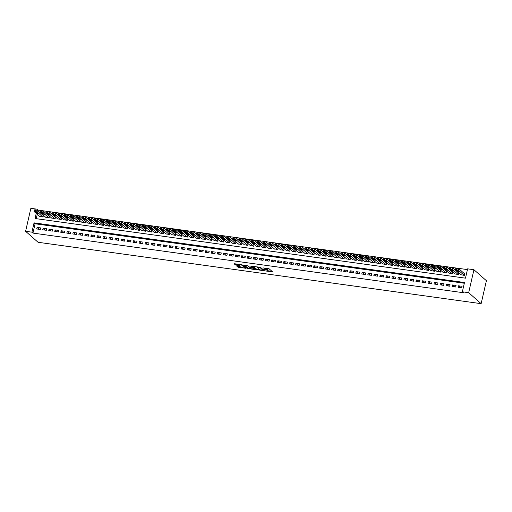 <?xml version="1.0" encoding="UTF-8"?>
<svg xmlns="http://www.w3.org/2000/svg" width="512" height="512" viewBox="0 0 512 512"><rect width="100%" height="100%" fill="white"/><g stroke="black" fill="none" stroke-linecap="round" stroke-linejoin="round"><path stroke-width="0.77" d="M265.414 270.944L272.64 271.904L268.966 268.666L262.995 267.898A2.048 0.448 -167.1 0 1 265.536 268.736L265.843 269.005A2.048 0.448 -167.1 0 1 265.952 269.203A2.048 0.448 -167.1 0 1 264.602 269.318L263.52 269.274L264.89 269.574A2.048 0.448 -167.1 0 1 267.43 270.406L267.738 270.675A2.048 0.448 -167.1 0 1 267.846 270.874A2.048 0.448 -167.1 0 1 266.502 270.989L265.414 270.944M237.222 266.08L236.832 266.176L237.862 267.085L238.662 267.347L246.054 268.275L241.555 264.717L234.579 263.75L234.195 263.846L235.437 264.947L239.219 265.619L239.635 265.581L238.989 264.979A1.715 0.371 -167.1 0 1 238.899 264.813A1.715 0.371 -167.1 0 1 240.333 264.768A1.715 0.371 -167.1 0 1 242.15 265.414L244.563 267.546A1.715 0.371 -167.1 0 1 244.653 267.712A1.715 0.371 -167.1 0 1 243.219 267.757A1.715 0.371 -167.1 0 1 241.402 267.11L237.222 266.08M464.314 283.245L35.091 223.776L32.96 233.088L31.923 232.173L25.6 231.296L38.067 242.278L481.139 303.674L486.4 280.704L473.933 269.722L467.616 268.845L465.478 278.157L35.046 218.515L36.224 213.395M32.96 233.088L463.392 292.723L462.355 291.808L468.672 292.685L481.139 303.674M256.243 269.632L264.397 270.758L260.723 267.526L252.96 266.298L252.57 266.394L256.243 269.632L256.384 269.011L259.763 269.632M254.822 269.587L247.053 268.358L243.347 265.062L247.546 265.702L249.83 267.27L252.23 267.514L250.65 266.086L251.475 266.202L255.206 269.485L254.822 269.587L254.906 269.222M39.584 216.365L43.155 217.05L43.206 215.456M45.606 217.197L49.178 217.882L49.229 216.288M51.622 218.029L55.194 218.714L55.251 217.12M57.645 218.867L61.216 219.552L61.267 217.958M63.667 219.699L67.232 220.384L67.29 218.79M69.683 220.531L73.254 221.216L73.312 219.622M75.706 221.37L79.277 222.054L79.328 220.461M81.728 222.202L85.293 222.886L85.35 221.293M87.744 223.034L91.315 223.718L91.366 222.125M93.766 223.872L97.338 224.557L97.389 222.963M99.789 224.704L103.354 225.389L103.411 223.795M105.805 225.536L109.376 226.221L109.427 224.627M111.827 226.368L115.398 227.059L115.45 225.466M117.843 227.206L121.414 227.891L121.472 226.298M123.866 228.038L127.437 228.723L127.488 227.13M129.888 228.87L133.453 229.562L133.51 227.968M135.904 229.709L139.475 230.394L139.533 228.8M141.926 230.541L145.498 231.226L145.549 229.632M147.949 231.373L151.514 232.064L151.571 230.47M153.965 232.211L157.536 232.896L157.587 231.302M159.987 233.043L163.558 233.728L163.61 232.134M166.003 233.875L169.574 234.566L169.632 232.973M172.026 234.714L175.597 235.398L175.648 233.805M178.048 235.546L181.613 236.23L181.67 234.637M184.064 236.378L187.635 237.069L187.693 235.475M190.086 237.216L193.658 237.901L193.709 236.307M196.109 238.048L199.674 238.733L199.731 237.139M202.125 238.88L205.696 239.571L205.747 237.978M208.147 239.718L211.718 240.403L211.77 238.81M214.17 240.55L217.734 241.235L217.792 239.642M220.186 241.382L223.757 242.074L223.808 240.48M226.208 242.221L229.773 242.906L229.83 241.312M232.224 243.053L235.795 243.738L235.853 242.144M238.246 243.885L241.818 244.576L241.869 242.982M244.269 244.723L247.834 245.408L247.891 243.814M250.285 245.555L253.856 246.24L253.914 244.646M256.307 246.387L259.878 247.078L259.93 245.485M262.33 247.226L265.894 247.91L265.952 246.317M268.346 248.058L271.917 248.742L271.968 247.149M274.368 248.89L277.939 249.581L277.99 247.987M280.384 249.728L283.955 250.413L284.013 248.819M286.406 250.56L289.978 251.245L290.029 249.651M292.429 251.392L295.994 252.083L296.051 250.49M298.445 252.23L302.016 252.915L302.074 251.322M304.467 253.062L308.038 253.747L308.09 252.154M310.49 253.894L314.054 254.586L314.112 252.992M316.506 254.733L320.077 255.418L320.128 253.824M322.528 255.565L326.099 256.25L326.15 254.656M328.544 256.397L332.115 257.088L332.173 255.494M334.566 257.235L338.138 257.92L338.189 256.326M340.589 258.067L344.154 258.752L344.211 257.158M346.605 258.899L350.176 259.59L350.234 257.997M352.627 259.738L356.198 260.422L356.25 258.829M358.65 260.57L362.214 261.254L362.272 259.661M364.666 261.402L368.237 262.093L368.288 260.499M370.688 262.24L374.259 262.925L374.31 261.331M376.71 263.072L380.275 263.757L380.333 262.163M382.726 263.904L386.298 264.595L386.349 263.002M388.749 264.742L392.32 265.427L392.371 263.834M394.765 265.574L398.336 266.259L398.394 264.666M400.787 266.406L404.358 267.098L404.41 265.504M406.81 267.245L410.374 267.93L410.432 266.336M412.826 268.077L416.397 268.762L416.454 267.168M418.848 268.909L422.419 269.6L422.47 268.006M424.87 269.747L428.435 270.432L428.493 268.838M430.886 270.579L434.458 271.264L434.509 269.67M436.909 271.411L440.48 272.102L440.531 270.509M442.925 272.25L446.496 272.934L446.554 271.341M448.947 273.082L452.518 273.766L452.57 272.173M454.97 273.914L458.534 274.598L458.592 273.011M458.099 287.347L461.715 287.853L462.067 286.298L458.458 285.798L458.099 287.347M452.083 286.515L455.693 287.014L456.051 285.466L452.435 284.966L452.083 286.515M446.061 285.683L449.677 286.182L450.029 284.627L446.419 284.128L446.061 285.683M440.045 284.845L443.654 285.35L444.006 283.795L440.397 283.296L440.045 284.845M434.022 284.013L437.632 284.512L437.99 282.963L434.374 282.464L434.022 284.013M428 283.181L431.616 283.68L431.968 282.125L428.358 281.626L428 283.181M421.984 282.342L425.594 282.848L425.952 281.293L422.336 280.794L421.984 282.342M415.962 281.51L419.571 282.01L419.93 280.461L416.32 279.962L415.962 281.51M409.939 280.678L413.555 281.178L413.907 279.629L410.298 279.123L409.939 280.678M403.923 279.84L407.533 280.346L407.891 278.79L404.275 278.291L403.923 279.84M397.901 279.008L401.517 279.507L401.869 277.958L398.259 277.459L397.901 279.008M391.878 278.176L395.494 278.675L395.846 277.126L392.237 276.621L391.878 278.176M385.862 277.338L389.472 277.843L389.83 276.288L386.214 275.789L385.862 277.338M379.84 276.506L383.456 277.005L383.808 275.456L380.198 274.957L379.84 276.506M373.824 275.674L377.434 276.173L377.792 274.624L374.176 274.118L373.824 275.674M367.802 274.835L371.411 275.341L371.77 273.786L368.16 273.286L367.802 274.835M361.779 274.003L365.395 274.502L365.747 272.954L362.138 272.454L361.779 274.003M355.763 273.171L359.373 273.67L359.731 272.122L356.115 271.616L355.763 273.171M349.741 272.333L353.35 272.838L353.709 271.283L350.099 270.784L349.741 272.333M343.718 271.501L347.334 272L347.686 270.451L344.077 269.952L343.718 271.501M337.702 270.669L341.312 271.168L341.67 269.619L338.054 269.114L337.702 270.669M331.68 269.837L335.296 270.336L335.648 268.781L332.038 268.282L331.68 269.837M325.664 268.998L329.274 269.498L329.626 267.949L326.016 267.45L325.664 268.998M319.642 268.166L323.251 268.666L323.61 267.117L319.994 266.611L319.642 268.166M313.619 267.334L317.235 267.834L317.587 266.278L313.978 265.779L313.619 267.334M307.603 266.496L311.213 266.995L311.571 265.446L307.955 264.947L307.603 266.496M301.581 265.664L305.19 266.163L305.549 264.614L301.939 264.109L301.581 265.664M295.558 264.832L299.174 265.331L299.526 263.776L295.917 263.277L295.558 264.832M289.542 263.994L293.152 264.493L293.51 262.944L289.894 262.445L289.542 263.994M283.52 263.162L287.136 263.661L287.488 262.112L283.878 261.606L283.52 263.162M277.504 262.33L281.114 262.829L281.466 261.274L277.856 260.774L277.504 262.33M271.482 261.491L275.091 261.99L275.45 260.442L271.834 259.942L271.482 261.491M265.459 260.659L269.075 261.158L269.427 259.61L265.818 259.104L265.459 260.659M259.443 259.827L263.053 260.326L263.411 258.771L259.795 258.272L259.443 259.827M253.421 258.989L257.03 259.488L257.389 257.939L253.779 257.44L253.421 258.989M247.398 258.157L251.014 258.656L251.366 257.107L247.757 256.602L247.398 258.157M241.382 257.325L244.992 257.824L245.35 256.269L241.734 255.77L241.382 257.325M235.36 256.486L238.97 256.986L239.328 255.437L235.718 254.938L235.36 256.486M229.338 255.654L232.954 256.154L233.306 254.605L229.696 254.099L229.338 255.654M223.322 254.822L226.931 255.322L227.29 253.766L223.674 253.267L223.322 254.822M217.299 253.984L220.915 254.483L221.267 252.934L217.658 252.435L217.299 253.984M211.283 253.152L214.893 253.651L215.245 252.102L211.635 251.597L211.283 253.152M205.261 252.32L208.87 252.819L209.229 251.264L205.613 250.765L205.261 252.32M199.238 251.482L202.854 251.981L203.206 250.432L199.597 249.933L199.238 251.482M193.222 250.65L196.832 251.149L197.19 249.6L193.574 249.094L193.222 250.65M187.2 249.818L190.81 250.317L191.168 248.762L187.558 248.262L187.2 249.818M181.178 248.979L184.794 249.478L185.146 247.93L181.536 247.43L181.178 248.979M175.162 248.147L178.771 248.646L179.13 247.098L175.514 246.592L175.162 248.147M169.139 247.315L172.755 247.814L173.107 246.259L169.498 245.76L169.139 247.315M163.123 246.477L166.733 246.976L167.085 245.427L163.475 244.928L163.123 246.477M157.101 245.645L160.71 246.144L161.069 244.595L157.453 244.09L157.101 245.645M151.078 244.813L154.694 245.312L155.046 243.757L151.437 243.258L151.078 244.813M145.062 243.974L148.672 244.48L149.03 242.925L145.414 242.426L145.062 243.974M139.04 243.142L142.65 243.642L143.008 242.093L139.398 241.594L139.04 243.142M133.018 242.31L136.634 242.81L136.986 241.254L133.376 240.755L133.018 242.31M127.002 241.472L130.611 241.978L130.97 240.422L127.354 239.923L127.002 241.472M120.979 240.64L124.595 241.139L124.947 239.59L121.338 239.091L120.979 240.64M114.957 239.808L118.573 240.307L118.925 238.752L115.315 238.253L114.957 239.808M108.941 238.97L112.55 239.475L112.909 237.92L109.293 237.421L108.941 238.97M102.918 238.138L106.534 238.637L106.886 237.088L103.277 236.589L102.918 238.138M96.902 237.306L100.512 237.805L100.87 236.25L97.254 235.75L96.902 237.306M90.88 236.467L94.49 236.973L94.848 235.418L91.238 234.918L90.88 236.467M84.858 235.635L88.474 236.134L88.826 234.586L85.216 234.086L84.858 235.635M78.842 234.803L82.451 235.302L82.81 233.747L79.194 233.248L78.842 234.803M72.819 233.965L76.429 234.47L76.787 232.915L73.178 232.416L72.819 233.965M66.797 233.133L70.413 233.632L70.765 232.083L67.155 231.584L66.797 233.133M60.781 232.301L64.39 232.8L64.749 231.245L61.133 230.746L60.781 232.301M54.758 231.462L58.374 231.968L58.726 230.413L55.117 229.914L54.758 231.462M48.742 230.63L52.352 231.13L52.704 229.581L49.094 229.082L48.742 230.63M42.72 229.798L46.33 230.298L46.688 228.742L43.072 228.243L42.72 229.798M40.666 227.91L37.056 227.411L36.698 228.96L40.314 229.466L40.666 227.91M467.443 269.594L38.221 210.118L38.042 210.899M37.261 214.31L36.256 218.682M460.986 274.752L464.557 275.437L464.614 273.843M25.6 231.296L30.861 208.326L37.184 209.203L36.966 210.131M38.221 210.118L37.184 209.203M462.355 291.808L464.486 282.502L34.054 222.861L31.923 232.173M468.672 292.685L473.933 269.722M35.091 223.776L34.054 222.861M458.458 285.798L460.614 287.699M452.435 284.966L454.592 286.861M446.419 284.128L448.576 286.029M440.397 283.296L442.554 285.197M434.374 282.464L436.531 284.358M428.358 281.626L430.515 283.526M422.336 280.794L424.493 282.694M416.32 279.962L418.47 281.856M410.298 279.123L412.454 281.024M404.275 278.291L406.432 280.192M398.259 277.459L400.416 279.354M392.237 276.621L394.394 278.522M386.214 275.789L388.371 277.69M380.198 274.957L382.355 276.858M374.176 274.118L376.333 276.019M368.16 273.286L370.31 275.187M362.138 272.454L364.294 274.355M356.115 271.616L358.272 273.517M350.099 270.784L352.25 272.685M344.077 269.952L346.234 271.853M338.054 269.114L340.211 271.014M332.038 268.282L334.195 270.182M326.016 267.45L328.173 269.35M319.994 266.611L322.15 268.512M313.978 265.779L316.134 267.68M307.955 264.947L310.112 266.848M301.939 264.109L304.09 266.01M295.917 263.277L298.074 265.178M289.894 262.445L292.051 264.346M283.878 261.606L286.035 263.507M277.856 260.774L280.013 262.675M271.834 259.942L273.99 261.843M265.818 259.104L267.974 261.005M259.795 258.272L261.952 260.173M253.779 257.44L255.93 259.341M247.757 256.602L249.914 258.502M241.734 255.77L243.891 257.67M235.718 254.938L237.875 256.838M229.696 254.099L231.853 256M223.674 253.267L225.83 255.168M217.658 252.435L219.814 254.336M211.635 251.597L213.792 253.498M205.613 250.765L207.77 252.666M199.597 249.933L201.754 251.834M193.574 249.094L195.731 250.995M187.558 248.262L189.709 250.163M181.536 247.43L183.693 249.331M175.514 246.592L177.67 248.493M169.498 245.76L171.654 247.661M163.475 244.928L165.632 246.829M157.453 244.09L159.61 245.99M151.437 243.258L153.594 245.158M145.414 242.426L147.571 244.326M139.398 241.594L141.549 243.488M133.376 240.755L135.533 242.656M127.354 239.923L129.51 241.824M121.338 239.091L123.494 240.986M115.315 238.253L117.472 240.154M109.293 237.421L111.45 239.322M103.277 236.589L105.434 238.483M97.254 235.75L99.411 237.651M91.238 234.918L93.389 236.819M85.216 234.086L87.373 235.981M79.194 233.248L81.35 235.149M73.178 232.416L75.328 234.317M67.155 231.584L69.312 233.478M61.133 230.746L63.29 232.646M55.117 229.914L57.274 231.814M49.094 229.082L51.251 230.976M43.072 228.243L45.229 230.144M37.056 227.411L39.213 229.312M267.846 270.874L267.987 270.253A2.048 0.448 -167.1 0 0 267.878 270.054L267.738 270.675M265.965 269.133A2.048 0.448 -167.1 0 1 267.578 269.786L267.878 270.054M265.952 269.203L266.093 268.582A2.048 0.448 -167.1 0 0 265.984 268.384L265.843 269.005M265.594 268.051A2.048 0.448 -167.1 0 1 265.677 268.115L265.984 268.384M267.872 270.752L271.981 271.322M253.37 266.355L256.384 269.011M263.072 270.515L260.122 267.61L258.707 267.309A2.048 0.448 -167.1 0 0 257.363 267.424A2.048 0.448 -167.1 0 0 257.472 267.622L259.674 269.562A2.048 0.448 -167.1 0 0 262.214 270.4L263.072 270.515M254.547 268.909L253.869 268.813M250.56 268.352L247.987 268L247.846 268.621M244.186 265.082L247.987 268M250.579 268.371A1.715 0.371 -167.1 0 0 252.397 269.024A1.715 0.371 -167.1 0 0 253.83 268.973A1.715 0.371 -167.1 0 0 253.741 268.813L252.096 267.802L249.696 267.558L250.579 268.371M252.71 267.29L252.307 267.187M234.995 263.808L236.378 264.589L238.95 264.941M237.638 266.138L241.37 267.078M244.691 267.539L245.363 267.635M464.87 274.067L458.854 268.768L455.846 268.352M461.248 274.976L455.494 269.907L456.883 269.792L458.502 270.323L464.256 275.392M456.781 270.637L457.779 271.52L459.757 271.885L458.707 270.906L456.819 270.477M458.848 273.235L452.838 267.936L449.824 267.52M455.226 274.144L449.472 269.069L450.861 268.954L452.48 269.491L458.234 274.56M450.758 269.805L451.757 270.682L453.741 271.053L452.685 270.074L450.797 269.638M452.832 272.403L446.816 267.104L443.808 266.688M449.203 273.306L443.45 268.237L444.845 268.122L446.464 268.653L452.218 273.728M444.742 268.973L445.741 269.85L447.718 270.214L446.669 269.242L444.781 268.806M446.81 271.565L440.8 266.266L437.786 265.85M443.187 272.474L437.434 267.405L438.221 267.206L440.442 267.821L446.195 272.89M438.72 268.141L439.718 269.018L441.702 269.382L440.646 268.403L438.758 267.974M440.787 270.733L434.778 265.434L431.77 265.018M437.165 271.642L431.411 266.566L432.198 266.368L434.419 266.989L440.179 272.058M432.704 267.302L433.696 268.179L435.68 268.55L434.63 267.571L432.736 267.136M434.771 269.901L428.755 264.602L425.747 264.186M431.149 270.803L425.389 265.734L426.784 265.619L428.403 266.15L434.157 271.226M426.682 266.47L427.68 267.347L429.658 267.712L428.608 266.739L426.72 266.304M428.749 269.062L422.739 263.77L419.725 263.347M425.126 269.971L419.373 264.902L420.762 264.787L422.381 265.318L428.134 270.387M420.659 265.638L421.658 266.515L423.642 266.88L422.586 265.901L420.698 265.472M422.733 268.23L416.717 262.931L413.709 262.515M419.104 269.139L413.35 264.064L414.138 263.866L416.358 264.486L422.118 269.555M414.643 264.8L415.635 265.677L417.619 266.048L416.57 265.069L414.682 264.634M416.71 267.398L410.694 262.099L407.686 261.683M413.088 268.307L407.334 263.232L408.122 263.034L410.342 263.648L416.096 268.723M408.621 263.968L409.619 264.845L411.597 265.21L410.547 264.237L408.659 263.802M410.688 266.56L404.678 261.267L401.664 260.845M407.066 267.469L401.312 262.4L402.701 262.285L404.32 262.816L410.074 267.885M402.598 263.136L403.597 264.013L405.581 264.378L404.525 263.398L402.637 262.97M404.672 265.728L398.656 260.429L395.648 260.013M401.043 266.637L395.29 261.562L396.685 261.446L398.304 261.984L404.058 267.053M396.582 262.298L397.581 263.181L399.558 263.546L398.509 262.566L396.621 262.131M398.65 264.896L392.634 259.597L389.626 259.181M395.027 265.805L389.274 260.73L390.662 260.614L392.282 261.146L398.035 266.221M390.56 261.466L391.558 262.342L393.536 262.707L392.486 261.734L390.598 261.299M392.627 264.058L386.618 258.765L383.61 258.342M389.005 264.966L383.251 259.898L384.038 259.699L386.259 260.314L392.013 265.382M384.544 260.634L385.536 261.51L387.52 261.875L386.47 260.896L384.576 260.467M386.611 263.226L380.595 257.926L377.587 257.51M382.989 264.134L377.229 259.066L378.624 258.944L380.243 259.482L385.997 264.55M378.522 259.795L379.52 260.678L381.498 261.043L380.448 260.064L378.56 259.629M380.589 262.394L374.579 257.094L371.565 256.678M376.966 263.302L371.213 258.227L372.602 258.112L374.221 258.643L379.974 263.718M372.499 258.963L373.498 259.84L375.482 260.205L374.426 259.232L372.538 258.797M374.573 261.555L368.557 256.262L365.549 255.84M370.944 262.464L365.19 257.395L365.978 257.197L368.198 257.811L373.958 262.88M366.483 258.131L367.475 259.008L369.459 259.373L368.41 258.394L366.522 257.965M368.55 260.723L362.534 255.424L359.526 255.008M364.928 261.632L359.168 256.563L359.962 256.358L362.182 256.979L367.936 262.048M360.461 257.293L361.459 258.176L363.437 258.541L362.387 257.562L360.499 257.126M362.528 259.891L356.518 254.592L353.504 254.176M358.906 260.8L353.152 255.725L354.541 255.61L356.16 256.141L361.914 261.216M354.438 256.461L355.437 257.338L357.421 257.702L356.365 256.73L354.477 256.294M356.512 259.053L350.496 253.76L347.488 253.338M352.883 259.962L347.13 254.893L347.917 254.694L350.144 255.309L355.898 260.378M348.422 255.629L349.421 256.506L351.398 256.87L350.349 255.891L348.461 255.462M350.49 258.221L344.474 252.922L341.466 252.506M346.867 259.13L341.114 254.061L342.502 253.939L344.122 254.477L349.875 259.546M342.4 254.79L343.398 255.674L345.376 256.038L344.326 255.059L342.438 254.624M344.467 257.389L338.458 252.09L335.443 251.674M340.845 258.298L335.091 253.222L336.48 253.107L338.099 253.638L343.853 258.714M336.378 253.958L337.376 254.835L339.36 255.2L338.304 254.227L336.416 253.792M338.451 256.557L332.435 251.258L329.427 250.835M334.822 257.459L329.069 252.39L329.862 252.192L332.083 252.806L337.837 257.875M330.362 253.126L331.36 254.003L333.338 254.368L332.288 253.389L330.4 252.96M332.429 255.718L326.419 250.419L323.405 250.003M328.806 256.627L323.053 251.558L323.84 251.354L326.061 251.974L331.814 257.043M324.339 252.288L325.338 253.171L327.322 253.536L326.266 252.557L324.378 252.122M326.406 254.886L320.397 249.587L317.389 249.171M322.784 255.795L317.03 250.72L317.818 250.522L320.038 251.136L325.798 256.211M318.323 251.456L319.315 252.333L321.299 252.704L320.25 251.725L318.355 251.29M320.39 254.054L314.374 248.755L311.366 248.333M316.768 254.957L311.008 249.888L311.802 249.69L314.022 250.304L319.776 255.373M312.301 250.624L313.299 251.501L315.277 251.866L314.227 250.886L312.339 250.458M314.368 253.216L308.358 247.917L305.344 247.501M310.746 254.125L304.992 249.056L306.381 248.934L308 249.472L313.754 254.541M306.278 249.786L307.277 250.669L309.261 251.034L308.205 250.054L306.317 249.619M308.352 252.384L302.336 247.085L299.328 246.669M304.723 253.293L298.97 248.218L299.757 248.019L301.978 248.634L307.738 253.709M300.262 248.954L301.254 249.83L303.238 250.202L302.189 249.222L300.301 248.787M302.33 251.552L296.314 246.253L293.306 245.83M298.707 252.454L292.954 247.386L294.342 247.27L295.962 247.802L301.715 252.87M294.24 248.122L295.238 248.998L297.216 249.363L296.166 248.384L294.278 247.955M296.307 250.714L290.298 245.414L287.283 244.998M292.685 251.622L286.931 246.554L287.718 246.349L289.939 246.97L295.693 252.038M288.218 247.283L289.216 248.166L291.2 248.531L290.144 247.552L288.256 247.117M290.291 249.882L284.275 244.582L281.267 244.166M286.662 250.79L280.909 245.715L282.304 245.6L283.923 246.131L289.677 251.206M282.202 246.451L283.2 247.328L285.178 247.699L284.128 246.72L282.24 246.285M284.269 249.05L278.253 243.75L275.245 243.328M280.646 249.952L274.893 244.883L275.68 244.685L277.901 245.299L283.654 250.368M276.179 245.619L277.178 246.496L279.155 246.861L278.106 245.882L276.218 245.453M278.246 248.211L272.237 242.912L269.229 242.496M274.624 249.12L268.87 244.051L269.658 243.846L271.878 244.467L277.638 249.536M270.163 244.781L271.155 245.664L273.139 246.029L272.09 245.05L270.195 244.614M272.23 247.379L266.214 242.08L263.206 241.664M268.608 248.288L262.848 243.213L264.243 243.098L265.862 243.629L271.616 248.704M264.141 243.949L265.139 244.826L267.117 245.197L266.067 244.218L264.179 243.782M266.208 246.547L260.198 241.248L257.184 240.826M262.586 247.45L256.832 242.381L258.221 242.266L259.84 242.797L265.594 247.866M258.118 243.117L259.117 243.994L261.101 244.358L260.045 243.379L258.157 242.95M260.192 245.709L254.176 240.41L251.168 239.994M256.563 246.618L250.81 241.549L251.597 241.344L253.818 241.965L259.578 247.034M252.102 242.278L253.094 243.162L255.078 243.526L254.029 242.547L252.141 242.112M254.17 244.877L248.154 239.578L245.146 239.162M250.547 245.786L244.787 240.71L245.581 240.512L247.802 241.126L253.555 246.202M246.08 241.446L247.078 242.323L249.056 242.694L248.006 241.715L246.118 241.28M248.147 244.045L242.138 238.746L239.123 238.323M244.525 244.947L238.771 239.878L239.558 239.68L241.779 240.294L247.533 245.363M240.058 240.614L241.056 241.491L243.04 241.856L241.984 240.877L240.096 240.448M242.131 243.206L236.115 237.907L233.107 237.491M238.502 244.115L232.749 239.046L233.536 238.842L235.763 239.462L241.517 244.531M234.042 239.776L235.04 240.659L237.018 241.024L235.968 240.045L234.08 239.61M236.109 242.374L230.093 237.075L227.085 236.659M232.486 243.283L226.733 238.208L227.52 238.01L229.741 238.624L235.494 243.699M228.019 238.944L229.018 239.821L230.995 240.192L229.946 239.213L228.058 238.778M230.086 241.542L224.077 236.243L221.062 235.821M226.464 242.445L220.71 237.376L221.498 237.178L223.718 237.792L229.472 242.861M221.997 238.112L222.995 238.989L224.979 239.354L223.923 238.374L222.035 237.946M224.07 240.704L218.054 235.405L215.046 234.989M220.448 241.613L214.688 236.544L215.482 236.339L217.702 236.96L223.456 242.029M215.981 237.274L216.979 238.157L218.957 238.522L217.907 237.542L216.019 237.107M218.048 239.872L212.038 234.573L209.024 234.157M214.426 240.781L208.672 235.706L210.061 235.59L211.68 236.122L217.434 241.197M209.958 236.442L210.957 237.318L212.941 237.69L211.885 236.71L209.997 236.275M212.026 239.04L206.016 233.741L203.008 233.318M208.403 239.942L202.65 234.874L203.437 234.675L205.658 235.29L211.418 240.358M203.942 235.61L204.934 236.486L206.918 236.851L205.869 235.872L203.981 235.443M206.01 238.202L199.994 232.902L196.986 232.486M202.387 239.11L196.627 234.042L197.421 233.837L199.642 234.458L205.395 239.526M197.92 234.771L198.918 235.654L200.896 236.019L199.846 235.04L197.958 234.605M199.987 237.37L193.978 232.07L190.963 231.654M196.365 238.278L190.611 233.203L191.398 233.005L193.619 233.619L199.373 238.694M191.898 233.939L192.896 234.816L194.88 235.187L193.824 234.208L191.936 233.773M193.971 236.538L187.955 231.238L184.947 230.822M190.342 237.44L184.589 232.371L185.978 232.256L187.597 232.787L193.357 237.862M185.882 233.107L186.88 233.984L188.858 234.349L187.808 233.37L185.92 232.941M187.949 235.699L181.933 230.4L178.925 229.984M184.326 236.608L178.573 231.539L179.962 231.424L181.581 231.955L187.334 237.024M179.859 232.269L180.858 233.152L182.835 233.517L181.786 232.538L179.898 232.102M181.926 234.867L175.917 229.568L172.902 229.152M178.304 235.776L172.55 230.701L173.939 230.586L175.558 231.117L181.312 236.192M173.837 231.437L174.835 232.314L176.819 232.685L175.763 231.706L173.875 231.27M175.91 234.035L169.894 228.736L166.886 228.32M172.282 234.938L166.528 229.869L167.923 229.754L169.542 230.285L175.296 235.36M167.821 230.605L168.819 231.482L170.797 231.846L169.747 230.867L167.859 230.438M169.888 233.197L163.878 227.898L160.864 227.482M166.266 234.106L160.512 229.037L161.299 228.838L163.52 229.453L169.274 234.522M161.798 229.766L162.797 230.65L164.781 231.014L163.725 230.035L161.837 229.606M163.866 232.365L157.856 227.066L154.848 226.65M160.243 233.274L154.49 228.198L155.277 228L157.498 228.621L163.258 233.69M155.782 228.934L156.774 229.811L158.758 230.182L157.709 229.203L155.814 228.768M157.85 231.533L151.834 226.234L148.826 225.818M154.227 232.435L148.467 227.366L149.862 227.251L151.482 227.782L157.235 232.858M149.76 228.102L150.758 228.979L152.736 229.344L151.686 228.365L149.798 227.936M151.827 230.694L145.818 225.395L142.803 224.979M148.205 231.603L142.451 226.534L143.238 226.336L145.459 226.95L151.213 232.019M143.738 227.264L144.736 228.147L146.72 228.512L145.664 227.533L143.776 227.104M145.811 229.862L139.795 224.563L136.787 224.147M142.182 230.771L136.429 225.696L137.216 225.498L139.437 226.118L145.197 231.187M137.722 226.432L138.714 227.309L140.698 227.68L139.648 226.701L137.76 226.266M139.789 229.03L133.773 223.731L130.765 223.315M136.166 229.933L130.413 224.864L131.802 224.749L133.421 225.28L139.174 230.355M131.699 225.6L132.698 226.477L134.675 226.842L133.626 225.862L131.738 225.434M133.766 228.192L127.757 222.893L124.742 222.477M130.144 229.101L124.39 224.032L125.178 223.834L127.398 224.448L133.152 229.517M125.677 224.762L126.675 225.645L128.659 226.01L127.603 225.03L125.715 224.602M127.75 227.36L121.734 222.061L118.726 221.645M124.122 228.269L118.368 223.194L119.763 223.078L121.382 223.616L127.136 228.685M119.661 223.93L120.659 224.806L122.637 225.178L121.587 224.198L119.699 223.763M121.728 226.528L115.712 221.229L112.704 220.813M118.106 227.43L112.352 222.362L113.741 222.246L115.36 222.778L121.114 227.853M113.638 223.098L114.637 223.974L116.614 224.339L115.565 223.36L113.677 222.931M115.706 225.69L109.696 220.39L106.688 219.974M112.083 226.598L106.33 221.53L107.117 221.331L109.338 221.946L115.091 227.014M107.622 222.259L108.614 223.142L110.598 223.507L109.549 222.528L107.654 222.099M109.69 224.858L103.674 219.558L100.666 219.142M106.067 225.766L100.307 220.691L101.702 220.576L103.322 221.114L109.075 226.182M101.6 221.427L102.598 222.304L104.576 222.675L103.526 221.696L101.638 221.261M103.667 224.026L97.658 218.726L94.643 218.31M100.045 224.928L94.291 219.859L95.68 219.744L97.299 220.275L103.053 225.35M95.578 220.595L96.576 221.472L98.56 221.837L97.504 220.858L95.616 220.429M97.651 223.187L91.635 217.888L88.627 217.472M94.022 224.096L88.269 219.027L89.056 218.829L91.277 219.443L97.037 224.512M89.562 219.757L90.554 220.64L92.538 221.005L91.488 220.026L89.6 219.597M91.629 222.355L85.613 217.056L82.605 216.64M88.006 223.264L82.246 218.189L83.04 217.99L85.261 218.611L91.014 223.68M83.539 218.925L84.538 219.802L86.515 220.173L85.466 219.194L83.578 218.758M85.606 221.523L79.597 216.224L76.582 215.808M81.984 222.426L76.23 217.357L77.619 217.242L79.238 217.773L84.992 222.848M77.517 218.093L78.515 218.97L80.499 219.334L79.443 218.355L77.555 217.926M79.59 220.685L73.574 215.386L70.566 214.97M75.962 221.594L70.208 216.525L70.995 216.326L73.222 216.941L78.976 222.01M71.501 217.254L72.499 218.138L74.477 218.502L73.427 217.523L71.539 217.094M73.568 219.853L67.552 214.554L64.544 214.138M69.946 220.762L64.192 215.686L64.979 215.488L67.2 216.109L72.954 221.178M65.478 216.422L66.477 217.299L68.454 217.67L67.405 216.691L65.517 216.256M67.546 219.021L61.536 213.722L58.522 213.306M63.923 219.923L58.17 214.854L59.558 214.739L61.178 215.27L66.931 220.346M59.456 215.59L60.454 216.467L62.438 216.832L61.382 215.853L59.494 215.424M61.53 218.182L55.514 212.883L52.506 212.467M57.901 219.091L52.147 214.022L52.941 213.824L55.162 214.438L60.915 219.507M53.44 214.752L54.438 215.635L56.416 216L55.366 215.021L53.478 214.592M55.507 217.35L49.498 212.051L46.483 211.635M51.885 218.259L46.131 213.184L47.52 213.069L49.139 213.606L54.893 218.675M47.418 213.92L48.416 214.797L50.4 215.168L49.344 214.189L47.456 213.754M49.485 216.518L43.475 211.219L40.467 210.803M45.862 217.421L40.109 212.352L41.498 212.237L43.117 212.768L48.877 217.843M41.402 213.088L42.394 213.965L44.378 214.33L43.328 213.357L41.434 212.922M43.469 215.68L37.453 210.381L34.445 209.965M39.846 216.589L34.086 211.52L34.88 211.322L37.101 211.936L42.854 217.005M35.379 212.25L36.378 213.133L38.355 213.498L37.306 212.518L35.418 212.09M267.578 269.786L267.43 270.406M265.677 268.115L265.536 268.736M272.333 271.635L272.25 272M264.096 270.49L264.006 270.861M257.178 269.274L257.037 269.894M263.462 269.939L263.347 270.445M247.194 267.738L247.053 268.358M252.314 266.938L252.198 267.45M253.862 268.301L253.741 268.813M253.011 267.552L252.89 268.058M244.685 267.034L244.563 267.546M242.259 264.922L242.15 265.414M239.302 265.254L239.219 265.619M236.378 264.589L236.23 265.21M235.578 264.326L235.437 264.947M245.715 267.949L245.632 268.314M238.803 266.726L238.662 267.347M238.01 266.464L237.862 267.085M458.502 270.323L458.854 268.768M456.883 269.792L457.235 268.237M456.282 269.709L456.634 268.154M457.99 270.598L457.779 271.52M452.48 269.491L452.838 267.936M450.861 268.954L451.219 267.405M450.259 268.87L450.618 267.322M451.968 269.766L451.757 270.682M446.464 268.653L446.816 267.104M444.845 268.122L445.197 266.573M444.237 268.038L444.595 266.49M445.946 268.934L445.741 269.85M440.442 267.821L440.8 266.266M438.822 267.29L439.174 265.734M438.221 267.206L438.573 265.651M439.93 268.096L439.718 269.018M434.419 266.989L434.778 265.434M432.8 266.451L433.158 264.902M432.198 266.368L432.557 264.819M433.907 267.264L433.696 268.179M428.403 266.15L428.755 264.602M426.784 265.619L427.136 264.07M426.182 265.536L426.534 263.987M427.891 266.432L427.68 267.347M422.381 265.318L422.739 263.77M420.762 264.787L421.12 263.232M420.16 264.704L420.518 263.149M421.869 265.594L421.658 266.515M416.358 264.486L416.717 262.931M414.739 263.949L415.098 262.4M414.138 263.866L414.496 262.317M415.846 264.762L415.635 265.677M410.342 263.648L410.694 262.099M408.723 263.117L409.075 261.568M408.122 263.034L408.474 261.485M409.83 263.93L409.619 264.845M404.32 262.816L404.678 261.267M402.701 262.285L403.059 260.73M402.099 262.202L402.458 260.646M403.808 263.091L403.597 264.013M398.304 261.984L398.656 260.429M396.685 261.446L397.037 259.898M396.077 261.363L396.435 259.814M397.786 262.259L397.581 263.181M392.282 261.146L392.634 259.597M390.662 260.614L391.014 259.066M390.061 260.531L390.413 258.982M391.77 261.427L391.558 262.342M386.259 260.314L386.618 258.765M384.64 259.782L384.998 258.227M384.038 259.699L384.397 258.144M385.747 260.589L385.536 261.51M380.243 259.482L380.595 257.926M378.624 258.944L378.976 257.395M378.022 258.861L378.374 257.312M379.731 259.757L379.52 260.678M374.221 258.643L374.579 257.094M372.602 258.112L372.96 256.563M372 258.029L372.352 256.48M373.709 258.925L373.498 259.84M368.198 257.811L368.557 256.262M366.579 257.28L366.938 255.725M365.978 257.197L366.336 255.642M367.686 258.086L367.475 259.008M362.182 256.979L362.534 255.424M360.563 256.442L360.915 254.893M359.962 256.358L360.314 254.81M361.67 257.254L361.459 258.176M356.16 256.141L356.518 254.592M354.541 255.61L354.899 254.061M353.939 255.526L354.298 253.978M355.648 256.422L355.437 257.338M350.144 255.309L350.496 253.76M348.518 254.778L348.877 253.222M347.917 254.694L348.275 253.139M349.626 255.584L349.421 256.506M344.122 254.477L344.474 252.922M342.502 253.939L342.854 252.39M341.901 253.856L342.253 252.307M343.61 254.752L343.398 255.674M338.099 253.638L338.458 252.09M336.48 253.107L336.838 251.558M335.878 253.024L336.237 251.475M337.587 253.92L337.376 254.835M332.083 252.806L332.435 251.258M330.464 252.275L330.816 250.72M329.862 252.192L330.214 250.637M331.571 253.082L331.36 254.003M326.061 251.974L326.419 250.419M324.442 251.437L324.794 249.888M323.84 251.354L324.192 249.805M325.549 252.25L325.338 253.171M320.038 251.136L320.397 249.587M318.419 250.605L318.778 249.056M317.818 250.522L318.176 248.973M319.526 251.418L319.315 252.333M314.022 250.304L314.374 248.755M312.403 249.773L312.755 248.218M311.802 249.69L312.154 248.134M313.51 250.579L313.299 251.501M308 249.472L308.358 247.917M306.381 248.934L306.739 247.386M305.779 248.851L306.138 247.302M307.488 249.747L307.277 250.669M301.978 248.634L302.336 247.085M300.358 248.102L300.717 246.554M299.757 248.019L300.115 246.47M301.466 248.915L301.254 249.83M295.962 247.802L296.314 246.253M294.342 247.27L294.694 245.715M293.741 247.187L294.093 245.632M295.45 248.077L295.238 248.998M289.939 246.97L290.298 245.414M288.32 246.432L288.678 244.883M287.718 246.349L288.077 244.8M289.427 247.245L289.216 248.166M283.923 246.131L284.275 244.582M282.304 245.6L282.656 244.051M281.696 245.517L282.054 243.968M283.405 246.413L283.2 247.328M277.901 245.299L278.253 243.75M276.282 244.768L276.634 243.213M275.68 244.685L276.032 243.13M277.389 245.574L277.178 246.496M271.878 244.467L272.237 242.912M270.259 243.93L270.618 242.381M269.658 243.846L270.016 242.298M271.366 244.742L271.155 245.664M265.862 243.629L266.214 242.08M264.243 243.098L264.595 241.549M263.642 243.014L263.994 241.466M265.35 243.91L265.139 244.826M259.84 242.797L260.198 241.248M258.221 242.266L258.579 240.71M257.619 242.182L257.971 240.627M259.328 243.072L259.117 243.994M253.818 241.965L254.176 240.41M252.198 241.427L252.557 239.878M251.597 241.344L251.955 239.795M253.306 242.24L253.094 243.162M247.802 241.126L248.154 239.578M246.182 240.595L246.534 239.046M245.581 240.512L245.933 238.963M247.29 241.408L247.078 242.323M241.779 240.294L242.138 238.746M240.16 239.763L240.518 238.208M239.558 239.68L239.917 238.125M241.267 240.57L241.056 241.491M235.763 239.462L236.115 237.907M234.138 238.931L234.496 237.376M233.536 238.842L233.894 237.293M235.245 239.738L235.04 240.659M229.741 238.624L230.093 237.075M228.122 238.093L228.474 236.544M227.52 238.01L227.872 236.461M229.229 238.906L229.018 239.821M223.718 237.792L224.077 236.243M222.099 237.261L222.458 235.706M221.498 237.178L221.856 235.622M223.206 238.067L222.995 238.989M217.702 236.96L218.054 235.405M216.083 236.429L216.435 234.874M215.482 236.339L215.834 234.79M217.19 237.235L216.979 238.157M211.68 236.122L212.038 234.573M210.061 235.59L210.419 234.042M209.459 235.507L209.811 233.958M211.168 236.403L210.957 237.318M205.658 235.29L206.016 233.741M204.038 234.758L204.397 233.203M203.437 234.675L203.795 233.12M205.146 235.565L204.934 236.486M199.642 234.458L199.994 232.902M198.022 233.926L198.374 232.371M197.421 233.837L197.773 232.288M199.13 234.733L198.918 235.654M193.619 233.619L193.978 232.07M192 233.088L192.358 231.539M191.398 233.005L191.757 231.456M193.107 233.901L192.896 234.816M187.597 232.787L187.955 231.238M185.978 232.256L186.336 230.701M185.376 232.173L185.734 230.618M187.085 233.062L186.88 233.984M181.581 231.955L181.933 230.4M179.962 231.424L180.314 229.869M179.36 231.341L179.712 229.786M181.069 232.23L180.858 233.152M175.558 231.117L175.917 229.568M173.939 230.586L174.298 229.037M173.338 230.502L173.696 228.954M175.046 231.398L174.835 232.314M169.542 230.285L169.894 228.736M167.923 229.754L168.275 228.198M167.315 229.67L167.674 228.115M169.024 230.56L168.819 231.482M163.52 229.453L163.878 227.898M161.901 228.922L162.253 227.366M161.299 228.838L161.651 227.283M163.008 229.728L162.797 230.65M157.498 228.621L157.856 227.066M155.878 228.083L156.237 226.534M155.277 228L155.635 226.451M156.986 228.896L156.774 229.811M151.482 227.782L151.834 226.234M149.862 227.251L150.214 225.696M149.261 227.168L149.613 225.613M150.97 228.058L150.758 228.979M145.459 226.95L145.818 225.395M143.84 226.419L144.198 224.864M143.238 226.336L143.597 224.781M144.947 227.226L144.736 228.147M139.437 226.118L139.795 224.563M137.818 225.581L138.176 224.032M137.216 225.498L137.574 223.949M138.925 226.394L138.714 227.309M133.421 225.28L133.773 223.731M131.802 224.749L132.154 223.194M131.2 224.666L131.552 223.11M132.909 225.555L132.698 226.477M127.398 224.448L127.757 222.893M125.779 223.917L126.138 222.362M125.178 223.834L125.536 222.278M126.886 224.723L126.675 225.645M121.382 223.616L121.734 222.061M119.763 223.078L120.115 221.53M119.155 222.995L119.514 221.446M120.864 223.891L120.659 224.806M115.36 222.778L115.712 221.229M113.741 222.246L114.093 220.691M113.139 222.163L113.491 220.608M114.848 223.059L114.637 223.974M109.338 221.946L109.696 220.39M107.718 221.414L108.077 219.859M107.117 221.331L107.475 219.776M108.826 222.221L108.614 223.142M103.322 221.114L103.674 219.558M101.702 220.576L102.054 219.027M101.101 220.493L101.453 218.944M102.81 221.389L102.598 222.304M97.299 220.275L97.658 218.726M95.68 219.744L96.038 218.189M95.078 219.661L95.43 218.106M96.787 220.557L96.576 221.472M91.277 219.443L91.635 217.888M89.658 218.912L90.016 217.357M89.056 218.829L89.414 217.274M90.765 219.718L90.554 220.64M85.261 218.611L85.613 217.056M83.642 218.074L83.994 216.525M83.04 217.99L83.392 216.442M84.749 218.886L84.538 219.802M79.238 217.773L79.597 216.224M77.619 217.242L77.978 215.686M77.018 217.158L77.376 215.603M78.726 218.054L78.515 218.97M73.222 216.941L73.574 215.386M71.597 216.41L71.955 214.854M70.995 216.326L71.354 214.771M72.704 217.216L72.499 218.138M67.2 216.109L67.552 214.554M65.581 215.571L65.933 214.022M64.979 215.488L65.331 213.939M66.688 216.384L66.477 217.299M61.178 215.27L61.536 213.722M59.558 214.739L59.917 213.184M58.957 214.656L59.315 213.101M60.666 215.552L60.454 216.467M55.162 214.438L55.514 212.883M53.542 213.907L53.894 212.352M52.941 213.824L53.293 212.269M54.65 214.714L54.438 215.635M49.139 213.606L49.498 212.051M47.52 213.069L47.872 211.52M46.918 212.986L47.27 211.437M48.627 213.882L48.416 214.797M43.117 212.768L43.475 211.219M41.498 212.237L41.856 210.688M40.896 212.154L41.254 210.598M42.605 213.05L42.394 213.965M37.101 211.936L37.453 210.381M35.482 211.405L35.834 209.85M34.88 211.322L35.232 209.766M36.589 212.211L36.378 213.133M263.488 269.958L263.366 270.49M257.478 266.925L257.363 267.424M252.352 266.976L252.23 267.514M253.965 268.39L253.83 268.973M244.787 267.13L244.653 267.712M239.002 264.365L238.899 264.813M455.424 269.779L455.776 268.23M449.402 268.947L449.76 267.398M443.386 268.115L443.738 266.56M437.363 267.277L437.722 265.728M431.341 266.445L431.699 264.896M425.325 265.613L425.677 264.058M419.302 264.774L419.661 263.226M413.28 263.942L413.638 262.394M407.264 263.11L407.616 261.555M401.242 262.272L401.6 260.723M395.226 261.44L395.578 259.891M389.203 260.608L389.562 259.053M383.181 259.77L383.539 258.221M377.165 258.938L377.517 257.389M371.142 258.106L371.501 256.55M365.12 257.267L365.478 255.718M359.104 256.435L359.456 254.886M353.082 255.603L353.44 254.048M347.066 254.765L347.418 253.216M341.043 253.933L341.395 252.384M335.021 253.101L335.379 251.546M329.005 252.262L329.357 250.714M322.982 251.43L323.341 249.882M316.96 250.598L317.318 249.043M310.944 249.76L311.296 248.211M304.922 248.928L305.28 247.379M298.906 248.096L299.258 246.541M292.883 247.258L293.235 245.709M286.861 246.426L287.219 244.877M280.845 245.594L281.197 244.038M274.822 244.755L275.181 243.206M268.8 243.923L269.158 242.374M262.784 243.091L263.136 241.536M256.762 242.253L257.12 240.704M250.739 241.421L251.098 239.872M244.723 240.589L245.075 239.034M238.701 239.75L239.059 238.202M232.685 238.918L233.037 237.37M226.662 238.086L227.014 236.531M220.64 237.254L220.998 235.699M214.624 236.416L214.976 234.867M208.602 235.584L208.96 234.029M202.579 234.752L202.938 233.197M196.563 233.914L196.915 232.365M190.541 233.082L190.899 231.526M184.525 232.25L184.877 230.694M178.502 231.411L178.854 229.862M172.48 230.579L172.838 229.024M166.464 229.747L166.816 228.192M160.442 228.909L160.8 227.36M154.419 228.077L154.778 226.522M148.403 227.245L148.755 225.69M142.381 226.406L142.739 224.858M136.358 225.574L136.717 224.019M130.342 224.742L130.694 223.187M124.32 223.904L124.678 222.355M118.304 223.072L118.656 221.517M112.282 222.24L112.64 220.685M106.259 221.402L106.618 219.853M100.243 220.57L100.595 219.014M94.221 219.738L94.579 218.182M88.198 218.899L88.557 217.35M82.182 218.067L82.534 216.512M76.16 217.235L76.518 215.68M70.144 216.397L70.496 214.848M64.122 215.565L64.474 214.01M58.099 214.733L58.458 213.178M52.083 213.894L52.435 212.346M46.061 213.062L46.419 211.507M40.038 212.23L40.397 210.675M34.022 211.392L34.374 209.843"/></g></svg>
